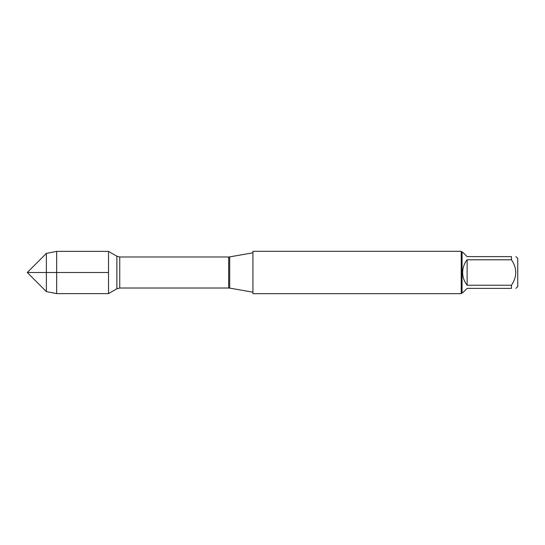 <?xml version="1.0" encoding="UTF-8"?>
<svg xmlns="http://www.w3.org/2000/svg" width="545" height="545" viewBox="0 0 545 545"><rect width="100%" height="100%" fill="white"/><g stroke="black" fill="none" stroke-linecap="round" stroke-linejoin="round"><path stroke-width="0.82" d="M252.934 272.5L252.934 293.687L461.213 293.687L461.213 251.313L252.934 251.313L252.934 272.5M108.516 293.612L108.516 251.388L108.516 272.5L27.25 272.5L108.516 272.5L108.516 293.612L116.868 288.789L116.868 256.211L108.516 251.388L56.666 251.388L56.666 293.612L108.516 293.612M515.924 256.627L517.75 258.453L517.75 286.547L515.924 288.373M467.119 288.373L462.651 292.842L462.058 292.842L462.058 252.158L462.651 252.158L467.119 256.627L511.455 256.627C517.198 256.627 517.198 256.627 511.455 256.627L511.455 259.774C517.198 268.263 517.198 276.744 511.455 285.226L511.455 288.373C517.198 288.373 517.198 288.373 511.455 288.373L467.119 288.373M467.119 259.774C464.19 263.514 462.705 267.752 462.651 272.5C462.705 277.248 464.19 281.486 467.119 285.226L467.119 259.774L511.455 259.774M467.119 285.226L511.455 285.226M46.373 291.623L27.25 272.5L46.373 253.377L46.373 291.623L56.666 293.612M229.69 288.107L228.682 288.019L228.682 256.981L229.69 256.893L229.69 288.107L252.934 292.202M228.682 256.981L119.75 256.981L119.75 288.019L116.868 288.789M229.69 256.893L252.934 252.798M228.682 288.019L119.75 288.019M119.75 256.981L116.868 256.211M462.058 252.158L461.213 251.313M462.058 292.842L461.213 293.687M46.373 253.377L56.666 251.388"/></g></svg>
